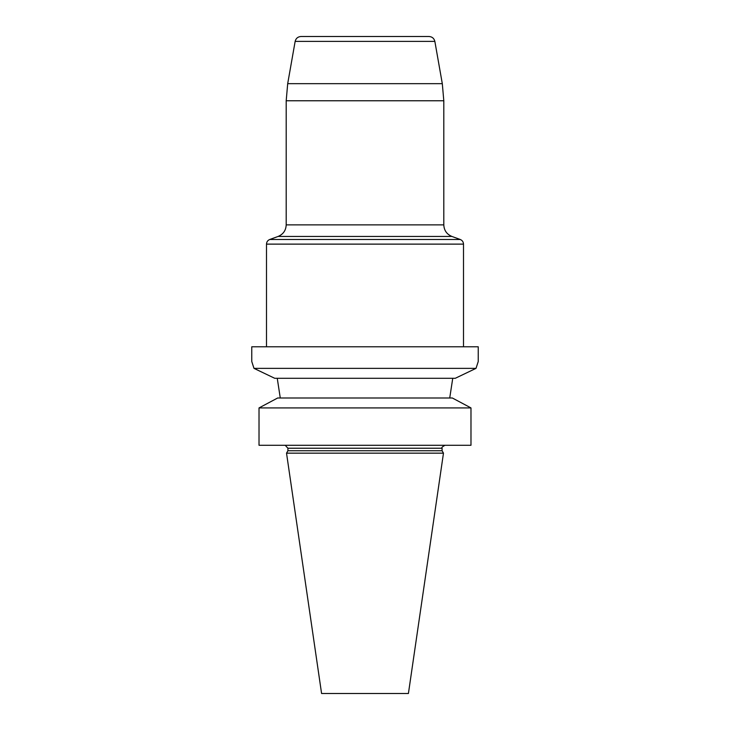 <?xml version="1.0" encoding="UTF-8"?>
<svg xmlns="http://www.w3.org/2000/svg" width="730" height="730" viewBox="0 0 730 730"><rect width="100%" height="100%" fill="white"/><g stroke="black" fill="none" stroke-linecap="round" stroke-linejoin="round"><path stroke-width="1.09" d="M470.978 445.282L470.978 407.924L259.022 407.924L277.665 397.996L259.022 407.924L259.022 445.282L470.978 445.282M476.006 368.367L455.274 378.295L476.006 368.367L253.994 368.367L274.726 378.295L253.994 368.367L251.768 361.551L251.768 346.777L478.232 346.777L478.232 361.551L476.006 368.367L478.232 361.551M285.211 445.282L287.921 448.229L287.921 450.738L442.079 450.738L443.475 453.157L286.525 453.157L287.921 450.738M286.525 453.157L321.583 693.5L408.417 693.5L443.475 453.157M277.254 378.295L280.274 397.996L277.254 378.295M452.746 378.295L449.726 397.996L452.746 378.295M452.335 397.996L458.686 401.372L452.335 397.996L277.665 397.996M470.978 407.924L458.686 401.372L470.978 407.924M455.274 378.295L274.726 378.295M429.03 36.5L300.97 36.5L429.03 36.5C432.151 36.728 434.085 38.352 434.852 41.382L442.307 83.667L443.803 100.767L443.803 224.876C444.077 230.434 446.778 234.284 451.906 236.447L278.094 236.447L451.906 236.447L460.256 239.495C462.309 240.352 463.386 241.904 463.504 244.121L463.504 346.777M463.504 244.121L266.496 244.121C266.614 241.904 267.691 240.352 269.744 239.495L460.256 239.495M442.079 450.738L442.079 448.229L287.921 448.229M434.852 41.382L295.148 41.382L287.693 83.667L442.307 83.667M443.803 100.767L286.196 100.767L286.196 224.876L443.803 224.876M442.079 448.229C441.239 447.745 442.225 446.76 445.035 445.282M286.196 224.876C285.923 230.434 283.222 234.284 278.094 236.447L269.744 239.495M266.496 244.121L266.496 346.777M287.693 83.667L286.196 100.767M295.148 41.382C295.915 38.352 297.849 36.728 300.97 36.5"/></g></svg>
